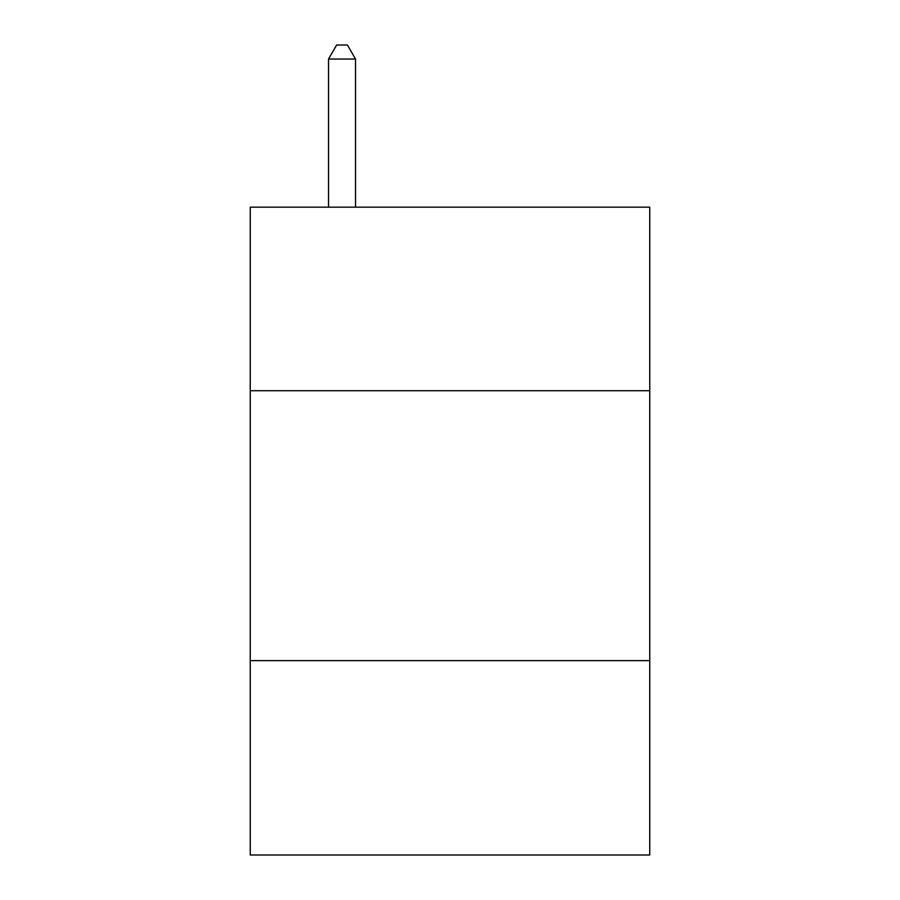<?xml version="1.0" encoding="UTF-8"?>
<svg xmlns="http://www.w3.org/2000/svg" width="900" height="900" viewBox="0 0 900 900"><rect width="100%" height="100%" fill="white"/><g stroke="black" fill="none" stroke-linecap="round" stroke-linejoin="round"><path stroke-width="1.35" d="M250.256 390.724L649.744 390.724L649.744 207.169L250.256 207.169L250.256 855L649.744 855L649.744 660.656L250.256 660.656M649.744 660.656L649.744 390.724M355.522 207.169L355.522 59.04L328.534 59.04L328.534 207.169M328.534 59.04L336.634 45L347.423 45L355.522 59.04"/></g></svg>
